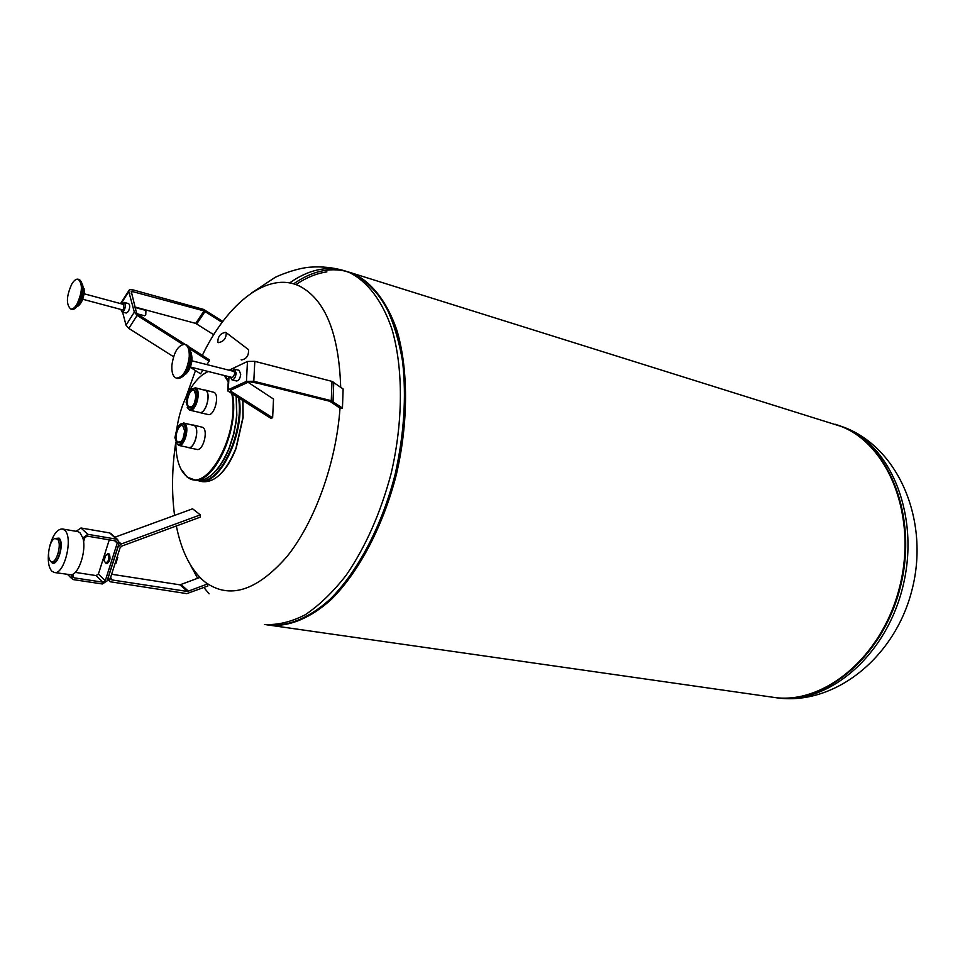 <?xml version="1.0" encoding="UTF-8"?>
<svg xmlns="http://www.w3.org/2000/svg" width="965" height="965" viewBox="0 0 965 965"><rect width="100%" height="100%" fill="white"/><g stroke="black" fill="none" stroke-linecap="round" stroke-linejoin="round"><path stroke-width="1.45" d="M116.041 562.812L117.742 557.493L117.03 557.372M105.897 562.366L106.367 562.607C108.864 560.942 109.515 558.337 108.297 554.779L107.839 554.549C104.051 555.611 102.893 557.83 104.377 561.208M104.268 559.99L105.402 556.419L104.268 559.99M57.309 539.037L54.619 538.603C49.565 540.424 46.38 557.493 50.457 560.918L50.506 560.967C55.596 566.6 62.749 543.572 57.309 539.037M51.7 561.618L51.748 561.642C57.068 567.517 64.522 543.536 58.841 538.808L55.982 538.361M104.92 561.932L106.198 563.56C109.286 561.497 110.082 558.277 108.587 553.898L106.198 554.779M108.333 553.705L109.25 554.006C110.746 558.385 109.95 561.606 106.862 563.656L106.548 563.548M50.638 561.087L51.483 562.281C57.092 568.711 65.113 543.162 59.046 538.12L54.8 538.518M48.66 551.908C47.635 561.051 48.672 567.456 51.772 571.123L54.293 572.498C64.341 575.285 73.617 537.191 64.607 530.159L62.303 528.953C57.044 529.097 52.822 534.96 49.637 546.54M54.293 572.498L71.229 574.814C79.058 574.139 86.693 550.002 82.833 538L80.047 532.789L77.707 531.582L62.303 528.953M71.229 574.814L72.387 579.253L73.533 579.639L102.362 583.97L107.055 580.942L119.021 543.404L117.609 539.544L116.62 539.206L87.839 534.308L82.833 538M76.114 531.305L80.976 528L109.6 532.921L111.638 534.2M83.569 541.775L84.86 537.65L87.26 536.13L116.041 541.003L117.248 543.102L105.282 580.677L102.941 582.197L74.112 577.83L72.858 575.755L73.437 573.885M75.246 572.378L96.054 575.574L98.394 574.079L109.262 539.857M117.839 547.481L108.418 577.058L110.07 581.738L186.8 593.62L207.885 585.996L207.366 584.018L187.5 591.473L112.133 579.965L110.625 577.396L120.046 547.855L121.735 546.106L200.262 517.144L200.31 514.876L121.216 543.995L117.742 547.396M114.968 537.179L192.602 508.808L200.31 514.876M111.638 574.247L179.985 584.838L199.731 577.492L207.366 584.018M115.317 562.704L116.186 559.977M171.842 365.554C171.565 372.719 173.097 376.917 176.438 378.147C183.024 377.424 187.294 370.319 189.249 356.833C189.49 349.728 187.97 345.567 184.701 344.348C178.079 345.048 173.797 352.116 171.842 365.554M176.438 378.147L177.874 378.497C184.46 377.773 188.73 370.681 190.684 357.207C190.925 350.102 189.405 345.94 186.124 344.722L184.701 344.348M190.395 367.026L232.529 377.568L234.917 373.744L234.025 371.465L191.914 360.814M230.43 377.038L231.974 379.848C234.169 379.655 235.556 377.424 236.16 373.166L234.591 369.185L231.926 370.934M234.591 369.185L239.151 370.343L240.719 374.324C240.116 378.57 238.729 380.789 236.534 380.982L231.974 379.848M249.344 381.766L257.366 383.129M230.563 390.246L248.741 381.959L252.408 381.887L329.837 401.283L340.114 408.243L342.454 408.05L331.272 400.692L253.807 381.247L246.449 381.38L228.295 389.691L227.74 390.909L270.683 418.171L272.637 417.785L230.502 391.042L230.563 390.246M248.029 382.273L273.517 399.052L272.637 417.785M229.067 370.21L247.474 361.465L254.808 361.332L331.996 381.392L343.13 388.992L342.454 408.05M76.862 304.409C82.411 292.262 82.845 283.855 78.177 279.211C76.175 278.801 74.076 280.345 71.88 283.867C66.38 296.002 65.97 304.373 70.662 308.969C72.628 309.367 74.691 307.847 76.862 304.409M70.662 308.969L71.977 309.319C73.943 309.717 76.018 308.197 78.189 304.759C83.738 292.612 84.172 284.217 79.492 279.573L78.177 279.211M82.688 299.247L122.495 309.874L123.677 309.053L123.858 304.494L84.076 293.77M120.854 309.439L121.988 311.888L124.051 310.465C125.848 306.629 125.957 303.963 124.376 302.479L122.217 304.047M124.376 302.479L128.598 303.613C130.179 305.109 130.082 307.763 128.273 311.599L126.21 313.022L121.988 311.888M135.8 310.272L134.412 305.193M137.175 313.794L144.569 315.772L145.763 314.964L145.932 310.441L136.053 307.775M185.28 344.505L137.85 314.325L136.463 312.708L131.192 291.201L204.025 310.911L221.986 322.274L222.65 321.309L203.555 309.403L132.121 289.633L129.419 289.705L128.755 291.539L134.34 312.141L137.127 315.386L182.711 344.372M221.986 322.274L213.603 334.662L195.702 323.396L136.017 307.292M203.024 370.186L200.551 373.805L190.286 367.303M173.543 356.724L128.803 328.414L126.029 325.181L122.555 312.045M120.541 303.601L128.683 290.863M216.944 329.728L214.194 333.794M189.791 348.872L209.164 361.187L209.321 359.788L188.706 346.676M209.164 361.187L206.848 364.589M268.982 625.115L269.573 625.199C288.981 626.936 310.344 618.324 331.272 599.47C358.92 572.016 383.069 526.335 396.338 474.671C408.472 422.67 408.472 369.704 397.013 330.633C387.447 302.708 372.792 283.505 355.072 274.422L348.932 272.13M269.573 625.199L773.001 697.273C823.229 705.403 882.094 657.31 899.585 587.142C917.57 517.119 888.982 444.853 841.094 426.409L349.499 272.299M218.705 475.685C225.581 469.617 231.395 460.486 236.148 448.303L243.12 417.531L242.975 400.644M239.284 398.304C244.929 434.72 218.838 487.253 199.031 480.98L202.397 481.656C214.942 482.802 226.124 471.716 235.918 448.399L242.951 417.35L242.83 400.547M204.882 581.907C229.115 599.615 256.388 591.28 286.702 556.902C314.699 522.391 336.146 463.236 340.006 408.171M340.693 387.206C338.908 333.492 325.338 299.862 299.97 286.316C268.511 270.695 227.861 302.25 202.336 355.349M247.812 349.089L248.488 349.607C248.91 355.542 246.545 359.004 241.395 359.981L241.129 359.776M218.283 342.647L217.837 342.261C217.764 336.556 220.406 333.239 225.774 332.31L226.232 332.708C226.28 338.438 223.627 341.743 218.283 342.647M195.473 370.596L185.943 397.242M175.775 442.235C171.927 468.218 171.529 492.608 174.581 515.394M176.342 525.961C181.131 549.893 189.755 567.782 202.228 579.627M326.906 271.889C316.532 273.385 306.195 277.63 295.881 284.603M199.743 480.594C219.501 485.033 244.314 433.068 238.536 397.833M183.989 427.097L182.313 425.589C177.837 424.142 173.64 439.582 177.825 442.103L180.732 441.789M182.88 425.625C178.392 422.007 172.832 439.365 177.536 442.284C179.394 443.309 181.239 442.03 183.06 438.46L184.689 431.09L182.88 425.625M183.386 424.057C181.215 422.899 179.08 424.359 176.957 428.412L174.906 437.64L177.029 443.864C182.337 448.351 189.068 427.435 183.386 424.057M176.064 442.754L178.597 445.372C184.556 447.302 190.129 426.578 184.508 423.358L180.166 424.25M178.597 445.372L188.44 447.495C194.435 449.425 199.996 428.786 194.339 425.577L183.567 422.935M212.179 474.515C218.934 468.604 224.688 459.678 229.441 447.748L233.783 434.081L236.075 422.212L236.823 415.143L236.292 396.41M180.829 468.906L187.21 477.18L196.076 480.377C208.38 481.547 219.417 470.703 229.212 447.856L233.578 434.057L235.894 422.091L236.654 414.95L236.16 396.326M208.066 371.441L202.071 375.12M187.68 447.338L188.416 447.615C194.472 449.557 200.093 428.713 194.375 425.469L192.638 424.986M193.422 425.034L202.831 427.374C208.585 430.619 202.976 451.391 196.896 449.437L188.416 447.615M208.331 371.513C200.539 374.709 193.519 382.381 187.258 394.54C182.096 404.926 178.609 416.301 176.836 428.677M175.811 442.296L175.835 444.998C176.342 460.389 180.045 470.944 186.933 476.65C206.462 495.021 240.273 433.912 231.757 393.539M198.838 412.272L199.562 412.562C205.714 414.636 211.552 393.431 205.678 390.343L204.061 389.908M204.845 389.981L214.134 392.381C220.032 395.481 214.206 416.603 208.03 414.516L199.562 412.562M187.234 407.483L189.767 410.173C195.811 412.224 201.613 391.139 195.835 388.087L191.565 388.992M189.767 410.173L199.586 412.453C205.678 414.504 211.456 393.515 205.642 390.451L195.014 387.725M194.713 388.762C192.542 387.701 190.395 389.172 188.272 393.189L186.149 402.26L188.308 408.702C193.712 412.984 200.479 391.947 194.713 388.762M195.4 391.923L193.724 390.355C189.176 388.823 184.81 404.54 189.104 406.941L191.975 406.591M194.206 390.355C189.647 386.905 184.05 404.371 188.826 407.121C190.684 408.062 192.53 406.772 194.363 403.225L196.052 396.012L194.206 390.355M228.235 381.79L224.182 375.469M192.686 479.702C213.072 486.264 239.694 430.149 232.541 394.046M228.307 380.391L225.291 375.747M80.976 528L87.839 534.308M109.6 532.921L116.62 539.206M98.394 574.079L105.282 580.677M117.248 543.102L114.654 540.774M96.054 575.574L102.941 582.197M72.773 576.515L74.112 577.83M119.202 542.197L121.216 543.995M181.143 584.706L188.67 591.328M179.985 584.838L187.5 591.473M110.553 578.469L112.133 579.965M184.472 374.987L185.738 374.155C189.224 370.801 191.287 365.783 191.939 359.089L190.346 350.958M188.911 370.005L191.975 357.472M230.502 391.042L230.551 390.258M228.295 389.691L229.007 376.676M246.449 381.38L247.474 361.465M253.807 381.247L254.808 361.332M331.272 400.692L331.996 381.392M333.046 401.404L333.769 382.14M76.898 306.629L80.674 303.131L84.112 291.985L82.508 284.398M84.208 292.045L84.1 288.632M132.543 291.165L131.18 293.312M205.099 311.393L196.776 323.878M204.025 310.911L195.702 323.396M137.127 315.386L128.803 328.414M134.34 312.141L126.029 325.181M128.755 291.539L121.083 303.746M80.288 303.734L84.184 292.335M837.789 425.082L845.171 427.724C899.971 449.364 929.597 522.548 911.973 589.977C895.134 657.611 834.11 706.416 776.053 697.707C826.293 705.837 885.11 657.841 902.577 587.818C920.538 517.916 891.925 445.758 844.025 427.326L835.195 424.274M776.053 697.707L773.713 697.369C823.953 705.499 882.794 657.43 900.285 587.299C918.258 517.3 889.67 445.058 841.782 426.627L835.533 424.383M348.353 271.949L353.986 274.084C371.899 283.252 386.688 302.564 396.301 330.525C407.833 369.667 407.845 422.598 395.722 474.551C382.454 526.154 358.305 571.787 330.561 599.265C309.536 618.143 288.004 626.792 268.391 625.03C287.787 626.768 309.126 618.143 330.054 599.277C357.701 571.811 381.851 526.094 395.131 474.406C404.046 434.527 406.53 396.929 402.61 361.573C398.847 339.644 392.984 320.682 384.999 304.699C376 290.73 365.639 280.513 353.926 274.06L344.577 270.767C326.725 265.652 308.414 269.705 289.621 282.938M268.391 625.03L264.47 624.464C277.486 625.224 291.032 622.015 305.109 614.838C319.246 605.369 332.925 592.196 346.133 575.297C365.614 546.902 380.608 512.97 391.139 473.513C403.31 421.379 403.346 368.292 391.947 329.149C382.43 301.177 367.81 281.949 350.138 272.878L344.577 270.767C333.359 267.51 321.96 266.316 310.392 267.16C296.255 268.017 276.074 276.533 274.591 277.739L251.636 292.938M346.447 271.394C329.21 267.16 311.599 271.31 293.589 283.855M106.367 562.607L105.221 562.137M108.008 553.596L108.671 553.705M117.609 539.544L110.589 533.259M71.241 578.107L67.647 574.525M106.198 563.56L106.862 563.656M108.743 580.46L107.573 579.35M111.458 579.736L110.794 579.109M115.281 562.812L116.379 562.993M184.918 374.408L185.738 374.155C191.359 367.834 193.145 360.548 191.082 352.297L190.467 351.67M228.524 376.555L227.788 390.017M82.58 284.832L84.257 292.106C83.557 298.499 81.555 303.119 78.237 305.977L77.164 306.279M248.488 349.607L226.232 332.708M190.153 564.416L197.62 578.312M203.941 587.54L209.079 593.801"/></g></svg>
